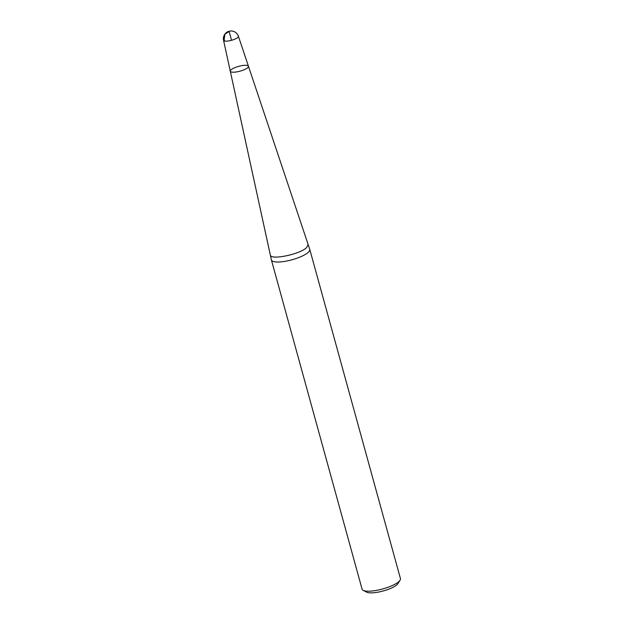 <?xml version="1.0" encoding="UTF-8"?>
<svg xmlns="http://www.w3.org/2000/svg" width="624" height="624" viewBox="0 0 624 624"><rect width="100%" height="100%" fill="white"/><g stroke="black" fill="none" stroke-linecap="round" stroke-linejoin="round"><path stroke-width="0.94" d="M248.438 66.214L238.407 36.247A7.699 2.044 164.6 0 1 227.994 41.02A7.699 2.044 164.6 0 1 223.556 40.334L230.287 71.214A9.415 2.504 -15.4 0 0 235.708 72.049A9.415 2.504 -15.4 0 0 247.705 67.673A9.415 2.504 164.6 0 1 237.76 71.705A9.415 2.504 164.6 0 1 230.287 71.214A9.415 2.504 164.6 0 1 231.036 69.833A9.415 2.504 164.6 0 1 240.848 65.824A9.415 2.504 164.6 0 1 248.438 66.214A9.415 2.504 164.6 0 1 247.705 67.673A9.415 2.504 -15.4 0 0 248.438 66.214L308.147 244.546L306.618 247.572C299.902 254.405 270.325 260.426 270.325 254.959M308.147 244.546L309.746 249.319A19.898 5.281 164.6 0 1 309.769 249.397A19.898 5.281 164.6 0 1 308.194 252.392A19.898 5.281 164.6 0 1 287.321 260.902A19.898 5.281 164.6 0 1 271.401 259.966A19.898 5.281 164.6 0 1 271.385 259.888L230.287 71.214M400.085 580.187L398.026 583.51A16.918 4.493 164.6 0 1 383.214 590.967A16.918 4.493 164.6 0 1 366.67 592.153L363.199 590.351A19.898 5.281 -15.4 0 0 380.663 589.477A19.898 5.281 -15.4 0 0 398.869 581.576A19.898 5.281 -15.4 0 0 400.085 580.187A19.898 5.281 -15.4 0 0 400.444 578.581L309.769 249.397M271.401 259.966L362.076 589.15A19.898 5.281 -15.4 0 0 363.199 590.351M231.535 40.295L229.117 31.528L224.96 34.109L224.172 39.203L224.585 41.028M238.407 36.247A7.714 7.714 0 0 0 229.047 31.262A7.714 7.714 0 0 0 223.556 40.334"/></g></svg>
